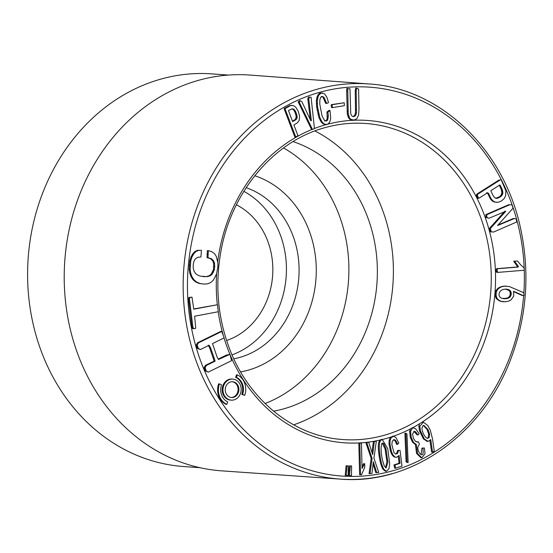 <?xml version="1.0" encoding="UTF-8"?>
<svg xmlns="http://www.w3.org/2000/svg" width="553" height="553" viewBox="0 0 553 553"><rect width="100%" height="100%" fill="white"/><g stroke="black" fill="none" stroke-linecap="round" stroke-linejoin="round"><path stroke-width="0.83" d="M200.027 467.714L183.52 466.525A196.833 169.944 -85.9 0 1 31.77 317.567A196.833 169.944 -85.9 0 1 160.232 79.286A196.833 169.944 -85.9 0 1 211.861 73.881L228.368 75.077M407.174 462.481L406.082 461.783L404.907 433.123L406.953 433.891L408.128 462.55L407.174 462.481M376.752 472.718L373.337 461.762L371.969 473.409L369.038 473.631L371.167 458.354L365.803 442.518L368.733 442.296L372.687 454.649L374.34 441.481L373.393 441.412L376.323 441.19L373.932 458.161L378.729 472.428L375.805 472.649L373.081 463.926M372.003 452.499L373.393 441.412M362.015 466.469L363.736 463.642L364.683 463.711L364.773 467.202L361.551 474.737L359.609 474.723L358.842 443.153L361.448 443.126L362.063 468.46L364.683 463.711M348.535 475.4L349.427 465.868L351.618 465.972L351.473 475.532L348.535 475.4M345.224 475.304L346.116 465.764L348.307 465.875L348.162 475.428L345.224 475.304M432.543 452.147L430.746 439.587L428.119 441.412L427.172 441.342L423.398 438.895L419.437 430.711L418.877 426.183L419.513 423.798L422.098 422.167L423.391 422.236L427.69 425.43L430.241 430.04L432.508 438.888L434.236 451.082L432.543 452.147L431.596 452.084L429.951 440.617M418.006 434.928L415.656 431.858L414.308 431.195L412.503 434.119L413.478 438.405L415.6 441.494L418.586 442.027L419.409 444.204L417.778 447.259C417.84 450.515 418.891 452.942 420.93 454.518C423.01 455.596 423.646 453.495 422.838 448.207L424.393 447.992L425.029 453.66L421.849 457.829L420.902 457.76L416.561 453.419L415.414 444.536L412.642 442.379L410.278 437.319L409.621 431.354L410.499 428.893L411.487 428.077L413.63 427.925L415.704 428.831L419.188 433.711L418.006 434.928L417.059 434.858L413.844 431.236M416.879 442.054L418.586 442.027M421.082 454.587L421.884 448.137L424.393 447.992M397.545 444.391C396.446 441.329 395.402 439.773 394.413 439.718L392.347 441.052L391.828 444.453L393.902 452.416L395.706 454.103L397.51 453.508L398.595 450.501L400.04 450.405L401.976 466.11L395.637 468.184L394.911 465.004L400.047 463.317L399.121 455.458L396.335 457.4L394.883 456.937L392.879 454.739L391.469 451.594L389.941 443.928L390.142 440.257L391.22 437.623L393.688 436.282L395.934 437.506L398.789 443.029L397.545 444.391L396.598 444.322C395.499 441.259 394.455 439.704 393.466 439.649M395.561 454.054L396.563 453.439L397.642 450.432L400.04 450.405M395.637 468.184L394.69 468.115L393.964 464.935L399.1 463.255L398.284 456.619M396.335 457.4L393.936 456.868L391.932 454.677L390.522 451.525L388.994 443.865L389.194 440.188L390.273 437.554L392.741 436.213L393.688 436.282M386.326 471.294L385.379 471.225L382.939 469.165C381.065 465.944 379.711 460.843 378.874 453.868C377.913 446.962 378.197 442.448 379.738 440.312L381.335 439.414L382.282 439.483L387.757 448.711L389.699 463.946L388.911 468.889L386.326 471.294L383.893 469.234C382.019 466.013 380.664 460.912 379.821 453.937C378.86 447.031 379.151 442.518 380.685 440.382L382.282 439.483M513.585 291.631L522.226 295.502L524.057 295.392L523.961 293.678L523.256 292.482L509.382 286.558L503.942 286.129L500.97 286.744L498.032 288.175L495.979 290.608L495.398 292.129L495.239 295.62L496.387 298.661L500.112 301.198L505.504 301.765L508.421 301.219L510.993 299.975L513.751 296.062L513.523 291.244L523.179 295.572M344.153 102.768L331.565 104.6L331.206 104.89L331.482 107.572L332.436 107.641L344.07 105.741L344.429 105.45L344.153 102.768L332.519 104.669L332.153 104.959L332.436 107.641M300.41 100.833L299.463 100.764L298.198 101.89L311.498 129.367L312.445 129.437L314.457 128.635L311.076 97.176L309.493 97.204L308.754 98.897L311.36 120.63L310.834 120.824L301.869 101.641L300.41 100.833L299.145 101.959L312.445 129.437M311.076 97.176L308.539 97.134L307.8 98.828L310.302 119.697M232.827 379.116L232.025 379.054A10.542 9.104 94.1 0 0 222.182 388.918A10.542 9.104 94.1 0 0 230.504 400.089L231.313 400.151A10.542 9.104 94.1 0 0 240.956 387.093A10.542 9.104 94.1 0 0 232.827 379.116A10.542 9.104 94.1 0 0 222.99 388.973A10.542 9.104 94.1 0 0 231.313 400.151M229.958 354.314L218.483 359.498L217.039 356.892L212.504 343.6L224.172 337.869L221.718 331.468L198.382 342.922L197.186 345.155L198.361 348.501L200.373 349.544L209.124 345.252L210.575 347.844L214.108 357.874L215.131 361.15L206.38 365.443L205.094 367.634L206.269 370.98L208.253 372.114L231.583 360.667L229.958 354.314L226.288 355.144L218.255 359.084M208.177 345.183L209.628 347.775L214.177 361.081L205.426 365.374L204.14 367.565L205.322 370.911L208.253 372.114M221.718 331.468L220.765 331.399L197.435 342.853L196.239 345.086L197.414 348.431L200.373 349.544M219.437 383.9L218.635 383.844A15.816 13.659 94.1 0 0 226.039 404.305L226.848 404.361L227.718 401.907A13.182 11.378 -85.9 0 1 221.546 384.853L219.437 383.9A15.816 13.659 94.1 0 0 226.848 404.361M504.854 211.17L489.364 228.52L490.387 231.818L493.649 232.011L516.633 222.023L516.447 219.168L514.345 218.532L497.562 225.52L513.053 208.177L512.037 204.88L509.721 204.748L486.73 214.737L486.916 217.592L489.025 218.228L505.808 211.239L490.317 228.589L491.334 231.887M512.037 204.88L508.774 204.679L485.783 214.668L485.969 217.523L489.025 218.228M514.345 218.532L513.391 218.463L498.011 225.023M244.703 395.36L241.785 394.351A13.182 11.378 94.1 0 0 235.619 377.298L236.49 374.844L237.292 374.899A15.816 13.659 -85.9 0 1 244.703 395.36L242.594 394.407A13.182 11.378 94.1 0 0 236.421 377.353L237.292 374.899M494.182 202.011L498.08 202.308L501.191 201.119L503.949 198.838L505.615 195.942L505.912 190.861L501.163 179.739L498.861 180.112L477.039 193.992L476.285 195.147L477.889 198.23L478.836 198.299L487.566 192.748L488.596 193.439L487.642 193.37L490.884 199.592L492.979 201.465L496.587 202.37M486.619 192.679L487.642 193.37M201.437 250.309L197.497 250.315L194.898 251.532L192.693 253.882L190.965 257.055L189.803 260.809L189.181 269.422L189.817 273.286L191.082 276.735L192.997 279.694L195.603 281.912L198.9 283.364L203.843 284.111L207.693 283.827L210.907 282.452L213.486 279.991L216.548 274.005L217.889 266.629L217.861 262.896L216.271 256.343L214.46 253.585L211.806 251.698L208.322 250.654L207.997 257.712L211.509 258.756L213.617 260.843L214.605 263.601L214.467 269.532L212.172 274.205L210.202 275.795L207.499 276.645L200.49 276.182L197.656 275.111L195.568 273.528L194.006 271.074L193.197 267.929L193.253 264.258L194.034 261.023L195.444 258.735L197.787 257.29L200.912 256.993L201.437 250.309L198.444 250.385L195.845 251.601L193.64 253.951L191.919 257.124L190.75 260.878L190.135 269.491L190.764 273.355L192.029 276.804L193.944 279.763L196.55 281.982L199.854 283.433L203.843 284.111M208.322 250.654L207.375 250.585L207.05 257.643L210.562 258.686L212.663 260.774L213.652 263.532L213.52 269.463L211.218 274.143L209.248 275.726L206.552 276.576L203.124 276.673M217.502 304.738L193.764 309.189L191.995 297.148L189.838 297.549L189.527 299.519L192.873 326.878L193.585 328.731L195.741 328.323L194.628 316.233L218.29 311.719L217.502 304.738L193.737 308.954M191.995 297.148L188.884 297.486L188.58 299.45L191.926 326.809L192.638 328.662L193.585 328.731M284.539 109.929L294.867 137.033L295.814 137.103L297.915 135.554L293.899 125.013L297.486 122.738L299.145 120.471L299.567 116.026L298.122 110.987L295.641 107.061L293.346 105.554L289.696 105.588L284.124 108.492L284.539 109.929L285.493 109.999L295.814 137.103M322.406 93.022L320.18 93.091L318.998 93.706L317.256 96.257L316.364 100.57L316.586 106.632L318.867 117.402L321.134 121.937L322.945 123.706L324.825 124.46L327.646 124.218L329.187 122.877L330.279 120.526L330.715 117.9L329.989 110.441L327.901 112.107L328.358 116.026L327.507 120.16L326.629 120.962L324.576 120.533L322.012 115.867L319.786 104.144L319.828 99.948L320.705 97.383L322.295 96.45L323.906 97.204L326.657 103.473L328.503 102.623L327.044 97.522L324.867 94.266L323.657 93.388L321.127 93.16L318.977 94.833L318.21 96.326L317.311 100.639L317.533 106.701L319.814 117.471L322.081 122.006L323.899 123.775L325.772 124.529M321.348 96.381L322.959 97.134L325.71 103.404L326.657 103.473M329.989 110.441L329.042 110.372L326.947 112.038L327.203 118.542L326.56 120.091L325.682 120.893L324.652 120.989M347.74 88.611L346.786 88.542L346.655 91.21L347.291 113.946L348.618 117.913L349.717 119.178L351.134 119.883L353.816 120.098L356.823 118.777L358.593 115.072L358.987 109.072L358.607 89.047L356.65 88.169L356.201 90.782L356.478 112.688L355.945 114.768L355.019 116.061L353.802 116.607L352.503 116.393L351.452 115.418L350.726 113.635L349.994 88.805L347.74 88.611L348.245 114.015L349.565 117.983L350.671 119.248L353.816 120.098M356.65 88.169L355.697 88.1L355.247 90.713L355.524 112.618L354.991 114.699L354.065 115.992L352.849 116.538M513.696 261.21L517.435 266.415L517.214 266.995L496.767 268.661L496.055 269.553L496.131 271.24L496.642 272.346L497.596 272.415L523.885 270.272L524.382 269.166L523.947 267.749L520.567 264.742L517.567 261.037L513.696 261.21L517.567 261.037M236.387 204.797A72.319 62.441 -85.9 0 1 271.309 253.716A72.319 62.441 -85.9 0 1 226.592 340.489M233.815 358.835A88.038 76.01 94.1 0 0 297.217 250.848A88.038 76.01 94.1 0 0 246.168 187.681M232.046 354.895A88.038 76.01 94.1 0 0 284.56 249.928A88.038 76.01 94.1 0 0 243.852 191.324M314.892 130.95A156.9 135.464 -85.9 0 1 392.927 284.297A156.9 135.464 -85.9 0 1 293.678 424.842M293.062 141.596A138.347 119.448 -85.9 0 1 374.436 241.253A138.347 119.448 -85.9 0 1 273.604 411.169M392.029 473.651A198.092 171.036 -85.9 0 1 340.454 479.119L221.767 470.859A198.403 171.299 -85.9 0 1 64.632 291.078A198.403 171.299 -85.9 0 1 197.905 80.503A198.403 171.299 -85.9 0 1 250.329 75.084L368.982 83.959C440.229 88.127 504.101 149.262 520.656 228.742C530.189 273.604 526.76 317.422 510.357 360.203C481.946 435.128 410.734 485.119 340.454 479.119A198.092 171.036 -85.9 0 1 183.575 299.622A198.092 171.036 -85.9 0 1 316.641 89.372A198.092 171.036 -85.9 0 1 368.982 83.959M254.767 175.736A100.618 86.869 -85.9 0 1 315.977 278.74A100.618 86.869 -85.9 0 1 240.61 371.893M283.53 147.955A138.347 119.448 -85.9 0 1 345.957 239.193A138.347 119.448 -85.9 0 1 265.087 403.517M292.012 105.367L289.696 105.588M290.643 105.658L288.307 106.28M289.254 106.349L285.078 108.554L284.124 108.492M285.078 108.554L285.493 109.999M293.284 109.003L294.452 109.777L295.855 112.093L297.134 117.201L295.8 119.794L292.606 121.605L288.466 110.565L291.3 109.121L293.284 109.003L292.337 108.934L293.857 110.144L295.247 112.847L296.125 115.943L295.952 118.197L294.846 119.724L292.426 121.135M294.452 109.777L293.505 109.708M294.092 109.432L293.138 109.37M294.811 110.213L293.857 110.144M295.164 110.745L294.21 110.676M295.509 111.374L294.562 111.305M295.855 112.093L294.908 112.031M296.194 112.916L295.247 112.847M296.512 113.78L295.558 113.711M296.761 114.582L295.814 114.512M296.947 115.328L296 115.259M297.072 116.012L296.125 115.943M297.134 116.635L296.187 116.565M297.134 117.201L296.187 117.132M297.072 117.713L296.118 117.644M296.906 118.266L295.952 118.197M296.629 118.826L295.682 118.757M296.263 119.33L295.309 119.261M295.8 119.794L294.846 119.724M295.24 120.201L294.293 120.132M294.597 120.561L293.643 120.492M291.873 108.837L292.337 108.934M293.726 109.19L292.772 109.121M506.5 286.157L503.942 286.129M504.889 286.198L502.463 286.35M503.417 286.413L500.97 286.744M501.917 286.813L499.442 287.332M500.396 287.401L498.979 288.244L498.032 288.175M498.979 288.244L497.824 289.337L496.877 289.267M497.824 289.337L496.933 290.671L495.979 290.608M496.933 290.671L496.345 292.191L495.398 292.129M496.345 292.191L496.096 293.864L495.149 293.802M496.096 293.864L496.186 295.689L495.239 295.62M496.186 295.689L496.601 297.362L495.654 297.293M496.601 297.362L497.334 298.731L496.387 298.661M497.334 298.731L498.391 299.802L497.437 299.74M498.391 299.802L499.684 300.659L498.73 300.59M499.684 300.659L501.059 301.267L500.112 301.198M501.059 301.267L502.518 301.62L501.571 301.551M502.518 301.62L504.004 301.779M499.02 295.24L499.179 293.097L500.126 291.341L501.758 290.028L503.873 289.281L506.583 289.164L509.175 289.896L510.274 290.733L511.159 292.606L511.124 294.839L510.212 296.802L508.822 297.943L506.748 298.599L501.585 298.261L499.933 297.127L499.02 295.24M506.583 289.164L505.919 289.115M505.629 289.095L509.32 290.664L510.205 292.537L510.177 294.77L509.265 296.733L507.868 297.873L503.306 298.71M507.225 289.26L506.278 289.191M507.861 289.406L506.914 289.337M508.49 289.599L507.543 289.537M509.175 289.896L508.221 289.827M509.776 290.277L508.822 290.207M510.274 290.733L509.32 290.664M510.668 291.279L509.721 291.21M510.965 291.901L510.011 291.832M511.159 292.606L510.205 292.537M511.255 293.366L510.301 293.304M511.242 294.113L510.295 294.044M511.124 294.839L510.177 294.77M510.903 295.551L509.956 295.482M510.578 296.242L509.624 296.173M510.212 296.802L509.265 296.733M509.825 297.238L508.878 297.168M509.361 297.618L508.407 297.549M508.822 297.943L507.868 297.873M508.2 298.212L507.253 298.143M507.509 298.433L506.562 298.364M506.748 298.599L505.795 298.53M505.905 298.71L504.958 298.641M505.055 298.772L504.108 298.703M504.26 298.772L503.437 298.717M501.163 179.739L498.861 180.112M499.808 180.181L477.986 194.055L477.039 193.992M477.986 194.055L477.232 195.216L476.285 195.147M477.232 195.216L478.006 196.882L477.052 196.813M478.006 196.882L478.836 198.299M488.596 193.439L490.131 196.764L489.184 196.695M490.131 196.764L490.933 198.34L489.986 198.271M490.933 198.34L491.831 199.661L490.884 199.592M491.831 199.661L492.834 200.725L491.887 200.656M492.834 200.725L493.933 201.534L492.979 201.465M493.933 201.534L495.129 202.08M502.843 192.914L502.359 194.725L500.852 196.481L497.79 198.202L495.896 198.278L494.368 197.29L492.979 195.375L490.87 190.903L491.292 190.377L499.822 184.958L500.278 185.29L502.276 189.748L502.843 192.914L501.889 192.845L501.025 195.264L499.172 196.958L495.529 198.306M502.359 194.725L501.412 194.656M502.629 194.103L501.682 194.034M501.972 195.333L501.025 195.264M501.467 195.914L500.52 195.845M500.852 196.481L499.905 196.412M500.119 197.027L499.172 196.958M499.304 197.539L498.35 197.469M498.523 197.933L497.576 197.863M497.79 198.202L496.843 198.133M497.112 198.347L496.159 198.285M500.278 185.29L499.394 185.227M499.324 185.22L501.329 189.679L501.889 192.845M501.668 188.29L500.714 188.22M502 189.029L501.046 188.967M502.276 189.748L501.329 189.679M502.497 190.439L501.55 190.37M502.67 191.096L501.716 191.027M502.781 191.732L501.834 191.663M502.836 192.34L501.889 192.271M502.788 193.467L501.841 193.398M499.974 224.774L499.027 224.705M509.721 204.748L508.774 204.679M486.73 214.737L485.783 214.668M486.916 217.592L485.969 217.523M490.317 228.589L489.364 228.52M207.845 254.276L206.898 254.207M207.997 257.712L207.05 257.643M211.509 258.756L210.562 258.686M213.617 260.843L212.663 260.774M214.605 263.601L213.652 263.532M214.868 266.56L213.914 266.491M214.467 269.532L213.52 269.463M213.569 272.09L212.615 272.021M212.172 274.205L211.218 274.143M210.202 275.795L209.248 275.726M207.499 276.645L206.552 276.576M198.444 250.385L197.497 250.315M195.845 251.601L194.898 251.532M193.64 253.951L192.693 253.882M191.919 257.124L190.965 257.055M190.75 260.878L189.803 260.809M190.135 265.205L189.188 265.136M190.135 269.491L189.181 269.422M190.764 273.355L189.817 273.286M192.029 276.804L191.082 276.735M193.944 279.763L192.997 279.694M196.55 281.982L195.603 281.912M199.854 283.433L198.9 283.364M189.838 297.549L188.884 297.486M189.527 299.519L188.58 299.45M192.873 326.878L191.926 326.809M198.382 342.922L197.435 342.853M197.186 345.155L196.239 345.086M198.361 348.501L197.414 348.431M210.575 347.844L209.628 347.775M214.108 357.874L213.154 357.805M215.131 361.15L214.177 361.081M206.38 365.443L205.426 365.374M205.094 367.634L204.14 367.565M206.269 370.98L205.322 370.911M227.235 355.206L226.288 355.144M238.737 387.729A7.908 6.83 94.1 0 0 232.64 381.743A7.908 6.83 94.1 0 0 225.258 389.139A7.908 6.83 94.1 0 0 231.5 397.517A7.908 6.83 94.1 0 0 238.737 387.729M231.099 397.476A7.908 6.83 94.1 0 0 237.928 387.667A7.908 6.83 94.1 0 0 232.232 381.729M242.594 394.407L241.785 394.351M236.421 377.353L235.619 377.298M309.493 97.204L308.539 97.134M308.754 98.897L307.8 98.828M311.36 120.63L310.717 120.582M299.145 101.959L298.198 101.89M327.901 112.107L326.947 112.038M328.358 116.026L327.411 115.957M328.15 118.612L327.203 118.542M327.507 120.16L326.56 120.091M326.629 120.962L325.682 120.893M323.906 97.204L322.959 97.134M324.97 98.946L324.023 98.876M325.738 101.199L324.784 101.13M321.127 93.16L320.18 93.091M319.952 93.775L318.998 93.706M318.977 94.833L318.03 94.763M318.21 96.326L317.256 96.257M317.643 98.261L316.689 98.192M317.311 100.639L316.364 100.57M317.277 103.452L316.33 103.383M317.533 106.701L316.586 106.632M318.086 110.393L317.132 110.323M318.881 114.236L317.927 114.167M319.814 117.471L318.867 117.402M320.885 120.063L319.931 119.994M322.081 122.006L321.134 121.937M323.899 123.775L322.945 123.706M332.519 104.669L331.565 104.6M332.153 104.959L331.206 104.89M356.201 90.782L355.247 90.713M356.561 109.791L355.614 109.722M356.478 112.688L355.524 112.618M355.945 114.768L354.991 114.699M355.019 116.061L354.065 115.992M347.602 91.28L346.655 91.21M347.989 111.423L347.042 111.36M348.245 114.015L347.291 113.946M348.77 116.206L347.816 116.137M349.565 117.983L348.618 117.913M350.671 119.248L349.717 119.178M352.081 119.953L351.134 119.883M514.643 261.279L518.389 266.484L518.168 267.064L497.714 268.73L497.009 269.622L497.596 272.415M497.078 271.309L496.131 271.24M497.009 269.622L496.055 269.553M497.714 268.73L496.767 268.661M518.168 267.064L517.214 266.995M518.389 266.484L517.435 266.415M517.435 265.371L516.488 265.302M516.495 264.134L515.548 264.064M515.562 262.772L514.615 262.703M346.171 475.366L347.063 465.833L346.116 465.764M347.063 465.833L348.307 465.875M349.482 475.469L350.381 465.937L349.427 465.868M350.381 465.937L351.618 465.972M360.556 474.792L359.789 443.216L358.842 443.153M359.789 443.216L361.448 443.126M374.34 441.481L376.323 441.19M369.992 473.7L372.114 458.423L371.167 458.354M372.114 458.423L366.75 442.587L365.803 442.518M366.75 442.587L368.733 442.296M385.593 467.776L386.913 461.506L385.061 448.87L382.234 443.126M386.015 448.932L383.796 443.755L382.683 443.008L381.784 443.582C380.63 447.743 380.934 453.495 382.69 460.829L384.252 465.882L386.07 467.935L387.874 462.46L386.015 448.932L385.061 448.87M398.595 450.501L397.642 450.432M394.911 465.004L393.964 464.935M400.047 463.317L399.1 463.255M408.128 462.55L406.082 461.783M407.029 461.845L405.854 433.193M420.93 454.518L421.586 454.697M422.838 448.207L421.884 448.137M421.849 457.829L417.515 453.488L416.368 444.598L415.414 444.536M416.368 444.598L413.596 442.448L411.225 437.388L410.568 431.423L412.434 428.146L413.63 427.925M422.983 425.603L421.891 428.368C422.499 432.612 424.068 435.84 426.584 438.059L427.58 438.342L429.087 437.727L429.626 434.264L428.036 429.57L423.902 425.43L422.983 425.603M427.089 438.252L428.133 437.658L428.679 434.202L427.082 429.501L423.439 425.457M428.119 441.412L424.345 438.964L420.391 430.78L419.824 426.252L423.391 422.236M524.203 268.585A194.946 168.319 94.1 0 0 318.818 92.538A194.946 168.319 94.1 0 0 188.601 308.505A194.946 168.319 94.1 0 0 358.012 476.333A194.946 168.319 94.1 0 0 523.663 295.475M523.815 293.429A194.946 168.319 94.1 0 0 524.237 269.484M419.513 423.798A161.594 139.515 -85.9 0 1 412.476 427.849M410.499 428.893A161.594 139.515 -85.9 0 1 393.314 436.255M390.57 437.174A161.594 139.515 -85.9 0 1 382.393 439.497M379.925 440.077A161.594 139.515 -85.9 0 1 230.152 354.867M229.917 354.314A161.594 139.515 -85.9 0 1 224.041 337.938M223.225 335.173A161.594 139.515 -85.9 0 1 218.2 311.733M217.315 304.724A161.594 139.515 -85.9 0 1 216.617 273.714M217.709 261.915A161.594 139.515 -85.9 0 1 312.079 129.409M314.443 128.476A161.594 139.515 -85.9 0 1 325.164 124.895A161.594 139.515 -85.9 0 1 327.604 124.225M327.653 124.211A161.594 139.515 -85.9 0 1 487.145 223.232A161.594 139.515 -85.9 0 1 422.098 422.167M341.056 439.393A158.448 136.805 94.1 0 0 384.494 435.197A158.448 136.805 94.1 0 0 490.87 266.117A158.448 136.805 94.1 0 0 363.867 123.354C350.588 122.621 337.448 124.1 324.445 127.798C273.044 141.727 230.401 193.128 220.543 253.481C214.999 286.71 218.048 318.611 229.702 349.185C248.981 399.999 293.208 435.695 341.056 439.393M346.696 470.596L345.749 470.534M350.014 470.7L349.067 470.631M383.796 443.755L382.849 443.686M383.893 469.234L382.939 469.165M379.821 453.937L378.874 453.868M380.685 440.382L379.738 440.312M397.51 453.508L396.563 453.439M394.883 456.937L393.936 456.868M392.879 454.739L391.932 454.677M391.469 451.594L390.522 451.525M389.941 443.928L388.994 443.865M390.142 440.257L389.194 440.188M391.22 437.623L390.273 437.554M415.656 431.858L414.709 431.789M413.596 442.448L412.642 442.379M411.225 437.388L410.278 437.319M410.568 431.423L409.621 431.354M412.434 428.146L411.487 428.077M429.087 437.727L428.133 437.658M429.626 434.264L428.679 434.202M428.036 429.57L427.082 429.501M427.441 441.259L426.494 441.19M424.345 438.964L423.398 438.895M420.391 430.78L419.437 430.711M419.824 426.252L418.877 426.183"/></g></svg>

